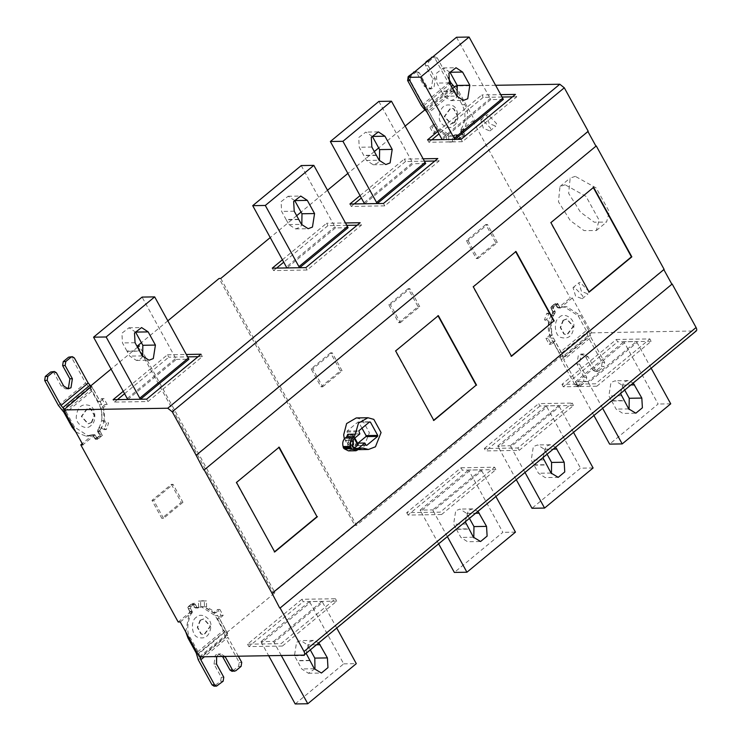<?xml version="1.0" encoding="UTF-8"?>
<svg xmlns="http://www.w3.org/2000/svg" width="741" height="741" viewBox="0 0 741 741"><rect width="100%" height="100%" fill="white"/><g stroke="black" fill="none" stroke-linecap="round" stroke-linejoin="round"><path stroke-width="0.56" stroke-dasharray="3.71 2.78" d="M547.08 454.224L544.348 449.25L537.633 444.933L533.344 446.573L531.241 460.078L538.494 473.258L545.2 477.584L557.788 477.38M542.921 457.66L545.932 446.369L550.22 444.73L555.602 447.184M534.048 465.163L546.636 464.959M510.882 446.786L510.373 445.749L497.739 445.952L498.35 447.101L546.877 407.004L546.265 405.855L558.89 405.642L559.399 406.689L510.882 446.786L524.998 472.471M558.89 405.651L510.373 445.749M573.525 432.374L559.399 406.689M516.264 479.686L498.35 447.101M309.849 660.629L297.261 660.842L294.455 655.757L296.557 642.252L300.846 640.604L307.561 644.929L310.294 649.903M318.815 642.855L313.434 640.4L309.145 642.049L306.135 653.33M314.962 668.753L308.413 673.263L301.707 668.938L297.261 660.842M295.196 703.95L343.722 663.853L310.09 602.674L261.564 642.771L268.677 655.711M281.265 655.498L274.096 642.466L322.613 602.368L322.103 601.322L309.469 601.525L310.09 602.674M261.564 642.771L260.952 641.623L273.586 641.419L274.096 642.466M273.586 641.419L322.103 601.322M322.613 602.368L336.738 628.044M343.722 663.853L356.301 663.649M309.469 601.525L260.952 641.623M301.883 599.293L247.531 644.198L281.098 643.651L335.441 598.747L301.883 599.293L303.199 601.692L248.856 646.597L282.414 646.05L281.098 643.651M248.856 646.597L247.531 644.198M282.414 646.05L336.757 601.136L335.441 598.747M336.757 601.136L303.199 601.692M469.442 518.376L466.71 513.411L460.004 509.086L455.715 510.734L453.612 524.239L456.41 529.324L468.997 529.111M465.283 521.812L468.303 510.521L472.582 508.882L477.964 511.336M456.41 529.324L460.856 537.41L467.571 541.736L480.149 541.532M438.635 543.838L420.721 511.253L469.238 471.156L502.87 532.334L454.353 572.432M469.238 471.156L468.627 470.007L481.261 469.803L481.77 470.85L433.244 510.947L447.36 536.623M433.244 510.947L432.735 509.901L420.101 510.104L420.721 511.253M481.261 469.803L432.735 509.901M495.886 496.526L481.77 470.85M515.458 532.131L502.87 532.334M420.101 510.104L468.627 470.007M461.032 467.775L494.59 467.219L440.247 512.133L406.689 512.679L461.032 467.775L462.347 470.174L408.004 515.078L441.562 514.532L440.247 512.133M406.689 512.679L408.004 515.078M441.562 514.532L495.914 469.618L494.59 467.219M495.914 469.618L462.347 470.174M624.719 390.072L621.977 385.098L615.271 380.772L610.982 382.421L608.88 395.926L611.686 401.011L624.265 400.798M620.56 393.508L623.57 382.217L627.859 380.568L633.231 383.023M611.686 401.011L616.123 409.106L622.838 413.432L635.426 413.219M593.902 415.525L575.989 382.94L624.506 342.842L658.138 404.021L609.621 444.118M624.506 342.842L623.894 341.694L636.528 341.49L637.038 342.537L588.511 382.634L602.637 408.31M588.511 382.634L588.011 381.587L636.528 341.49M588.002 381.587L575.377 381.791L575.989 382.94M651.154 368.212L637.038 342.537M670.725 403.817L658.138 404.021M575.377 381.791L623.894 341.694M616.299 339.461L649.866 338.915L595.514 383.819L561.956 384.375L616.299 339.461L617.623 341.86L563.271 386.765L596.838 386.218L595.514 383.819M561.956 384.375L563.271 386.765M596.838 386.218L651.182 341.305L649.866 338.915M651.182 341.305L617.623 341.86M519.2 450.371L573.543 405.466L572.228 403.067L517.885 447.981L484.318 448.527L485.642 450.926L519.2 450.371L517.885 447.981M573.543 405.466L539.985 406.012L538.67 403.613L572.228 403.067M485.809 224.532L466.395 240.566L476.287 258.544L495.692 242.511L485.809 224.532L487.485 224.504L468.08 240.547L466.395 240.566M468.08 240.547L477.964 258.526L476.287 258.544M477.964 258.526L497.368 242.483L495.692 242.511M497.368 242.483L487.485 224.504M330.542 352.846L311.127 368.879L321.01 386.858L340.425 370.824L330.542 352.846L332.218 352.818L312.804 368.851L322.687 386.83L321.01 386.858M312.804 368.851L311.127 368.879M322.687 386.83L342.101 370.796L340.425 370.824M342.101 370.796L332.218 352.818M408.171 288.684L388.766 304.727L398.649 322.705L418.054 306.663L408.171 288.684L409.847 288.657L390.442 304.699L400.325 322.678L398.649 322.705M390.442 304.699L388.766 304.727M400.325 322.678L419.73 306.635L418.054 306.663M419.73 306.635L409.847 288.657M142.67 356.495L140.725 358.783L136.437 360.432L129.731 356.106L126.933 351.021L139.521 350.808M126.933 351.021L122.478 342.926L121.904 333.209L128.999 327.781L135.575 332.098M140.364 399.242L127.739 399.455M127.767 399.51L176.284 359.413L142.087 297.085M176.293 359.413L188.918 359.209M198.032 356.699L202.339 356.625L147.996 401.539L114.429 402.085L113.114 399.695M147.996 401.539L146.672 399.14M202.339 356.625L201.015 354.235M123.302 391.276L167.457 354.782L168.772 357.181L187.649 356.866M167.457 354.782L186.334 354.476M114.429 402.085L117.421 399.621M124.618 393.666L168.772 357.181M298.669 219.29L286.082 219.493L288.879 224.588L295.585 228.913L299.873 227.265L301.819 224.977M294.733 200.579L288.156 196.254L281.052 201.691L281.636 211.407L286.082 219.493M286.897 267.936L299.521 267.723M348.075 227.691L335.441 227.895L334.932 226.848L286.406 266.945M335.441 227.895L286.915 267.992M301.244 165.567L334.932 226.848M272.262 268.168L273.586 270.567L307.145 270.02L361.488 225.107L360.172 222.717M346.807 225.347L327.93 225.662L326.614 223.263L345.491 222.958M361.488 225.107L357.19 225.181M307.145 270.02L305.829 267.621M327.93 225.662L283.775 262.147M276.569 268.103L273.586 270.567M282.451 259.748L326.614 223.263M453.946 90.976L441.358 91.189L444.146 96.274L450.861 100.6L455.15 98.951L457.086 96.663M450 72.266L443.424 67.95L436.329 73.378L436.903 83.103L441.358 91.189M442.164 139.623L454.789 139.41M503.343 99.377L490.709 99.581L490.199 98.534L441.682 138.632M490.709 99.581L442.182 139.679M456.512 37.254L490.199 98.534M427.538 139.864L428.854 142.253L462.412 141.707L516.755 96.802L515.44 94.403M502.074 97.043L483.197 97.349L481.882 94.95L500.759 94.644M516.755 96.802L512.457 96.867M462.412 141.707L461.097 139.308M483.197 97.349L439.043 133.834M431.836 139.79L428.854 142.253M437.727 131.444L481.882 94.95M372.371 136.427L365.785 132.102L358.69 137.539L359.265 147.255L366.517 160.436L373.223 164.752L377.512 163.113L379.457 160.825M376.308 155.138L363.72 155.341M364.526 203.775L377.15 203.571M364.553 203.831L413.07 163.733L412.561 162.696L364.044 202.793M378.873 101.415L412.561 162.696M425.705 163.529L413.08 163.742M349.9 204.016L351.215 206.415L384.783 205.859L439.126 160.954L437.811 158.555M424.445 161.195L405.559 161.501L404.243 159.111L423.12 158.796M439.126 160.954L434.819 161.029M384.783 205.859L383.458 203.469M405.559 161.501L361.404 197.995M354.207 203.942L351.215 206.415M360.089 195.596L404.243 159.111M91.773 422.472L94.589 415.358L90.967 408.763L88.022 407.948L81.714 416.405L88.281 423.815L91.773 422.472M91.356 422.481L94.172 415.368L90.541 408.773L87.605 407.958L81.297 416.414L87.864 423.824L91.356 422.481M90.911 425.51C86.354 430.947 75.61 424.463 76.277 416.683C77.397 406.865 81.881 403.16 89.726 405.577C95.848 407.735 96.719 422.379 90.911 425.51M171.384 484.364L181.267 502.342L161.862 518.376L151.979 500.397L171.384 484.364L173.061 484.336L182.944 502.315L181.267 502.342M182.944 502.315L163.539 518.348L161.862 518.376M151.979 500.397L153.656 500.37L173.061 484.336M163.539 518.348L153.656 500.37M90.68 385.95L89.856 386.635L91.949 386.598L100.192 401.576L98.09 401.613L101.804 398.547L103.897 398.51L107.195 404.503L103.268 407.754L104.259 420.629L108.621 422.981L106.296 429.576L101.943 427.233L99.952 430.234L97.849 430.271L100.294 435.402L102.388 435.365L97.534 439.376L95.061 434.865L92.884 434.847L82.242 443.646M89.856 386.635L98.09 401.613M100.192 401.576L103.897 398.51M101.804 398.547L105.102 404.54L107.195 404.503M105.102 404.54L101.165 407.782L103.268 407.754M101.165 407.782L102.165 420.666L104.259 420.629M102.165 420.666L106.528 423.009L108.621 422.981M106.528 423.009L104.203 429.613L106.296 429.576M104.203 429.613L99.84 427.27L101.943 427.233M99.84 427.27L97.849 430.271M100.294 435.402L95.441 439.404L97.534 439.376M97.812 430.892L99.915 430.854L102.388 435.365M99.915 430.854L101.647 434.263L101.415 436.199L98.534 438.57L95.469 438.792L98.896 436.236L99.127 434.309L97.58 431.503L97.821 429.558C102.869 421.703 103.342 413.413 99.22 404.697L91.032 389.794L63.856 412.246M92.884 434.847L94.987 434.819L88.485 436.069L74.563 427.112L66.375 412.209L93.542 389.747L101.739 404.651C105.861 413.385 105.389 421.685 100.322 429.539L97.803 429.585M100.322 429.539L99.952 430.234M75.897 432.096L85.965 436.116L91.375 434.893L92.931 435.347L94.468 438.153L96.015 438.616L98.534 438.57L96.988 438.116L95.061 434.865M95.441 439.404L92.958 434.902M94.45 434.671L91.393 434.884L94.987 434.819L82.89 444.813M180.276 621.958L192.373 611.964L190.28 612.001L187.788 607.388L189.881 607.351L194.735 603.341L197.217 607.852L195.115 607.889L200.718 606.907L200.579 601.071L206.443 600.905L206.582 606.749L215.946 612.705L219.873 609.463L223.171 615.456L219.456 618.522L227.691 633.499L225.597 633.536L274.985 592.717L139.252 345.815M178.183 621.995L190.28 612.001M200.496 620.245L197.69 627.358L201.311 633.944L204.257 634.759L210.555 626.312L203.997 618.902L200.496 620.245M200.079 620.245L203.571 618.911L210.138 626.312L203.831 634.768L200.894 633.953L197.273 627.368L200.079 620.245M196.337 617.281C190.52 620.412 191.391 635.065 197.523 637.223C205.368 639.64 209.842 635.935 210.963 626.108C211.63 618.337 200.885 611.853 196.337 617.281M190.27 611.899L192.364 611.862L190.632 608.454L190.863 606.518L194.29 603.961L191.224 604.184L192.771 604.647L194.318 607.453L195.846 607.916L201.274 606.684L215.196 615.651L223.384 630.545L196.217 653.006M185.722 631.869L189.659 611.297L188.112 608.491L188.344 606.564L191.224 604.184L193.744 604.147L195.291 604.6L197.217 607.852M192.364 611.862L189.881 607.351M198.264 659.814L225.431 637.353L239.213 662.417L238.593 666.418L231.979 671.318M222.513 656.461L218.271 653.97L215.409 655.072L214.01 664.075L221.263 677.255L220.633 681.257L214.029 686.157M216.631 656.563L217.928 655.025L220.79 653.933L225.032 656.424M238.333 656.202L227.95 637.316L204.423 656.758M225.431 637.353L223.384 630.545M189.418 613.242L191.956 613.178L192.373 611.964M197.828 608.046L195.846 607.916L203.794 606.647L217.706 615.604L225.903 630.508L227.95 637.316M198.616 606.944L198.477 601.099L204.34 600.942L204.479 606.777L213.843 612.742L217.771 609.491L221.068 615.484L217.354 618.559L219.456 618.522M221.068 615.484L223.171 615.456M217.771 609.491L219.873 609.463M213.843 612.742L215.946 612.705M204.479 606.777L206.582 606.749M204.34 600.942L206.443 600.905M198.477 601.099L200.579 601.071M195.596 608.074L200.718 606.907M197.699 608.046L198.366 607.879L197.699 608.046M187.788 607.388L192.641 603.378L194.735 603.341M192.641 603.378L195.115 607.889M200.098 657.499L198.727 652.96L190.539 638.057C184.453 631.415 189.965 613.391 191.956 613.178M225.903 630.508L198.727 652.96M199.449 656.841L227.691 633.499M217.354 618.559L225.597 633.536M138.085 346.769L273.309 592.744L354.828 525.388L219.086 278.477M274.985 592.717L273.309 592.744M137.539 347.223L111.094 369.074M66.866 388.673L65.616 388.877L61.142 385.996L53.889 372.816L51.907 371.537M58.456 405.494L85.623 383.041L71.849 357.977L69.858 356.699M64.393 409.365L66.375 412.209M85.623 383.041L91.032 389.794M93.542 389.747L91.569 386.913M359.82 433.911L351.929 434.041L350.474 435.245L355.485 444.35L357.588 443.137M351.929 434.041L356.94 443.146M361.988 428.196L358.746 422.296L357.931 422.101L347.159 431.003L347.001 432.003L354.318 445.304L355.134 445.508L358.005 443.127M369.333 422.129L357.931 422.101L369.592 421.907M365.98 445.119L355.134 445.508L366.795 445.313M350.474 435.245L352.994 435.199L352.864 435.986L348.881 439.274L347.696 446.879L351.475 449.315L353.726 448.509M357.866 445.1L358.005 444.313L355.485 444.35M358.005 444.313L352.994 435.199L354.254 438.515M352.225 440.654L350.428 443.183L351.632 445.23M350.428 445.054L351.03 444.239L350.178 440.941L349.094 440.719L347.409 443.238L349.372 445.461L350.428 445.054M347.751 434.291L348.909 440.237L345.223 440.302L348.909 440.237C351.336 440.608 352.132 442.071 351.327 444.628L347.631 444.693L345.223 440.302C347.64 440.673 348.446 442.136 347.631 444.693M360.941 448.092L355.393 448.185L351.327 444.628M355.393 448.185L360.663 448.286M348.483 450.871L353.114 448.407M356.273 417.943L362.154 419.573L369.398 432.753L363.775 446.99L356.791 449.667L344.343 438.904M274.587 551.73L236.073 482.456L278.903 447.407M438.061 315.879L395.231 350.938L433.735 420.212M593.328 187.575L550.498 222.624L589.012 291.898M515.69 251.727L472.869 286.776L511.373 356.06M487.902 114.568L486.605 115.003L489.208 123.617L495.794 126.118L496.479 123.497L487.902 114.568M482.085 119.375L480.779 119.81L483.391 128.425L489.968 130.925L490.653 128.304L482.085 119.375M580.157 282.367L578.851 282.803L581.463 291.417L588.039 293.918L588.725 291.296L580.157 282.367M574.331 287.175L573.034 287.61L575.637 296.224L582.222 298.734L582.908 296.113L574.331 287.175M575.322 176.358L570.172 178.072L568.653 193.373L580.499 212.185L594.226 222.189L606.555 222.096L609.278 211.713L596.227 187.982L575.322 176.358M565.133 184.778L559.983 186.491L558.464 201.793L570.311 220.605L584.038 230.608L596.366 230.516L599.089 220.133L586.038 196.402L565.133 184.778M587.798 131.314L195.744 455.298M454.724 122.543L451.223 123.886L444.665 116.476L450.963 108.019L453.909 108.834L457.53 115.429L454.724 122.543M454.298 122.552L450.806 123.895L444.239 116.485L450.547 108.029L453.492 108.844L457.114 115.439L454.298 122.552M453.853 125.581C459.661 122.45 458.799 107.806 452.668 105.648C444.822 103.231 440.339 106.936 439.218 116.754C438.552 124.534 449.305 131.018 453.853 125.581M454.511 86.984L456.493 89.818L429.317 112.28L437.514 127.183L451.426 136.14L456.854 134.908L448.907 136.187L434.995 127.22L426.797 112.317L453.974 89.865L448.564 83.112L421.397 105.565M457.392 134.742L454.316 134.964L455.872 135.418L457.41 138.224L461.476 138.641L464.357 136.27L464.588 134.334L462.856 130.925L460.745 130.861L462.847 130.824L474.944 120.829L455.771 85.947M453.974 89.865L462.162 104.768C466.284 113.484 465.82 121.774 460.763 129.629L460.531 131.574L462.069 134.38L461.838 136.307L458.41 138.863L461.476 138.641L457.41 138.224M452.612 88.559L427.529 109.279L435.764 124.266L432.049 127.332L435.347 133.324L439.274 130.083L448.638 136.038L448.777 141.883L454.641 141.716L454.502 135.881L457.521 134.742L455.428 134.779L458.003 134.936L459.929 138.187M458.003 134.936L460.485 139.447L465.339 135.436L462.856 130.925M408.245 76.508L410.755 76.462L416.099 72.053L413.58 72.09M426.195 61.67L428.715 61.623L428.085 65.625L435.338 78.815L433.93 87.818L431.077 88.911L426.603 86.03L419.35 72.85L417.368 71.562L416.099 72.053M417.368 71.562L414.849 71.608L416.84 72.887L424.084 86.067L428.557 88.948L431.419 87.855L432.818 78.852L425.575 65.671L425.315 63.041M428.715 61.623L434.05 57.214L431.531 57.261M448.12 77.685L437.31 58.011L435.319 56.733L434.05 57.214M435.319 56.733L432.8 56.77L434.791 58.048L448.564 83.112M410.755 76.462L410.134 80.463L423.908 105.528L450.056 83.918M424.769 109.863L426.797 112.317M460.754 129.656L463.264 129.61C465.255 129.397 470.767 111.372 464.681 104.731L456.493 89.818M429.317 112.28L423.908 105.528M462.847 130.824L463.264 129.61M427.529 109.279L425.436 109.316L433.67 124.303L429.956 127.369L432.049 127.332M435.764 124.266L433.67 124.303M429.956 127.369L433.253 133.361L435.347 133.324M433.253 133.361L437.181 130.11L439.274 130.083M437.181 130.11L446.545 136.075L448.638 136.038M446.545 136.075L446.684 141.911L448.777 141.883M446.684 141.911L454.641 141.716M452.547 141.753L452.408 135.918L454.502 135.881M452.408 135.918L455.428 134.779M455.91 134.973L458.383 139.484L460.485 139.447M458.383 139.484L463.236 135.473L465.339 135.436M463.236 135.473L460.754 130.962M460.745 130.861L472.851 120.857L474.944 120.829M563.447 320.316L566.939 318.973L573.506 326.383L567.198 334.839L564.253 334.024L560.631 327.429L563.447 320.316M563.021 320.316L560.215 327.439L563.836 334.024L566.782 334.839L573.08 326.392L566.522 318.982L563.021 320.316M559.279 317.361C563.827 311.924 574.581 318.408 573.914 326.188C572.793 336.006 568.31 339.711 560.465 337.294C554.333 335.136 553.462 320.492 559.279 317.361M553.175 312.591L551.184 315.592L546.821 313.239L544.496 319.843L548.859 322.196L549.859 335.071L545.922 338.322L549.22 344.315L552.934 341.24L561.169 356.226L563.271 356.189L591.513 332.857L572.33 297.975L570.237 298.012L558.066 307.96L560.159 307.923L557.686 303.412L552.832 307.422L555.305 311.933L553.212 311.97L553.175 312.591L555.268 312.554L553.277 315.555L548.924 313.202L546.599 319.806L550.961 322.159L551.952 335.034L548.025 338.285L551.323 344.278L555.028 341.212L563.271 356.189M552.934 341.24L555.028 341.212M549.22 344.315L551.323 344.278M545.922 338.322L548.025 338.285M549.859 335.071L551.952 335.034M548.859 322.196L550.961 322.159M544.496 319.843L546.599 319.806M546.821 313.239L548.924 313.202M551.184 315.592L553.277 315.555M560.159 307.923L558.232 304.671L556.686 304.218L553.805 306.589L553.573 308.525L555.305 311.933M586.326 330.616L578.137 315.722L564.216 306.755L558.816 307.978L557.26 307.524L555.713 304.718L554.166 304.255L557.241 304.032L554.166 304.255L551.295 306.635L551.054 308.562L552.601 311.368L552.378 313.286C547.312 321.168 546.849 329.458 550.961 338.174L559.159 353.077L586.326 330.616L588.382 337.424L561.206 359.885L574.988 384.95L576.97 386.228L583.584 381.328L584.204 377.326L576.952 364.146L578.36 355.143L581.213 354.041L585.686 356.921L592.939 370.111L594.921 371.389L601.535 366.489L602.155 362.488L588.382 337.424M558.066 307.96L555.583 303.449L557.686 303.412M555.583 303.449L550.73 307.459L552.832 307.422M550.73 307.459L553.212 311.97M555.268 312.554L554.898 313.248L552.369 313.313M572.33 297.975L560.233 307.969L558.14 308.006M578.239 385.737L580.759 385.7L579.49 386.181L577.498 384.903L563.725 359.848L590.901 337.387L588.845 330.579L580.657 315.675L566.735 306.718L558.788 307.987L560.77 308.117M580.759 385.7L586.094 381.291L583.584 381.328M596.199 370.898L598.709 370.861L597.441 371.352L595.458 370.065L588.206 356.884L583.732 354.003L580.87 355.096L579.471 364.1L586.724 377.289L586.094 381.291M598.709 370.861L604.054 366.452L601.535 366.489M590.901 337.387L604.675 362.451L604.054 366.452M554.898 313.248C549.831 321.103 549.359 329.402 553.481 338.128L561.678 353.04L563.725 359.848M561.206 359.885L559.159 353.077M561.678 353.04L588.845 330.579M591.513 332.857L696.262 330.94M472.851 120.857L570.237 298.012M495.618 85.289L457.493 85.919M663.714 269.391L271.651 593.374M405.142 126.09L378.697 147.941M374.335 151.544L347.89 173.403M327.503 190.242L301.059 212.093M296.696 215.705L270.252 237.555M167.837 320.825L141.392 342.675M220.762 278.449L356.504 525.36L561.169 356.226M354.828 525.388L356.504 525.36M539.985 406.012L485.642 450.926M484.318 448.527L538.67 403.613M497.739 445.952L546.265 405.855M593.096 467.969L580.509 468.173L531.982 508.27M546.877 407.004L580.509 468.173M551.072 473.054L538.494 473.258M543.829 459.874L531.241 460.078M544.348 449.25L553.268 449.111M533.881 464.876L546.469 464.672M309.682 660.342L297.095 660.546M294.455 655.757L307.043 655.544M316.481 644.781L307.561 644.929M314.286 668.725L301.707 668.938M456.243 529.028L468.831 528.824M466.2 524.026L453.612 524.239M466.71 513.411L475.639 513.263M473.443 537.206L460.856 537.41M611.52 400.714L624.098 400.51M621.467 395.713L608.88 395.926M621.977 385.098L630.906 384.95M628.711 408.893L616.123 409.106M127.091 351.317L139.679 351.104M142.309 355.902L129.731 356.106M135.066 342.722L122.478 342.926M127.257 398.463L175.774 358.366M298.827 219.586L286.239 219.799M288.879 224.588L301.467 224.384M294.223 211.204L281.636 211.407M454.103 91.282L441.516 91.486M444.146 96.274L456.734 96.071M449.491 82.89L436.903 83.103M371.852 147.051L359.265 147.255M366.517 160.436L379.096 160.232M376.465 155.434L363.877 155.638M100.1 431.457L97.58 431.503M92.931 435.347L95.441 435.31M96.988 438.116L94.468 438.153M101.415 436.199L98.896 436.236M99.127 434.309L101.647 434.263M188.344 606.564L190.863 606.518M192.771 604.647L195.291 604.6M196.828 607.407L194.318 607.453M190.632 608.454L188.112 608.491M189.659 611.297L192.178 611.26M238.593 666.418L241.103 666.381M235.768 670.79L233.248 670.827M216.529 664.029L214.01 664.075M221.263 677.255L223.773 677.209M220.633 681.257L223.152 681.211M217.817 685.629L215.298 685.666M241.733 662.38L239.213 662.417M224.069 632.814L196.893 655.276M215.196 615.651L217.706 615.604M190.539 638.057L189.14 638.084M227.274 635.046L200.931 656.813M74.563 427.112L73.164 427.131M63.661 385.959L61.142 385.996M53.889 372.816L56.409 372.779M74.359 357.94L71.849 357.977M89.226 387.543L62.059 409.995M99.22 404.697L101.739 404.651M347.159 431.003L358.82 430.808M347.001 432.003L358.663 431.808M353.411 439.2L348.881 439.274M359.116 449.574L351.558 449.694M434.995 127.22L437.514 127.183M461.838 136.307L464.357 136.27M458.392 135.381L455.872 135.418M464.588 134.334L462.069 134.38M460.531 131.574L463.042 131.528M419.35 72.85L416.84 72.887M426.603 86.03L424.084 86.067M435.338 78.815L432.818 78.852M425.575 65.671L428.085 65.625M434.791 58.048L437.31 58.011M425.001 110.066L452.167 87.614M464.681 104.731L462.162 104.768M425.714 107.778L451.473 86.493M555.12 311.331L552.601 311.368M551.054 308.562L553.573 308.525M553.805 306.589L551.295 306.635M558.232 304.671L555.713 304.718M557.26 307.524L559.779 307.478M580.657 315.675L578.137 315.722M586.724 377.289L584.204 377.326M579.471 364.1L576.952 364.146M588.206 356.884L585.686 356.921M592.939 370.111L595.458 370.065M602.155 362.488L604.675 362.451M577.498 384.903L574.988 384.95M563.04 357.579L590.216 335.117M559.844 355.347L587.011 332.885M550.961 338.174L553.481 338.128M695.549 331.153L303.486 655.137M550.22 444.73L537.633 444.933M313.434 640.4L300.846 640.604M308.413 673.263L321.001 673.05M472.582 508.882L460.004 509.086M627.859 380.568L615.271 380.772M136.437 360.432L149.024 360.228M128.869 327.781L141.457 327.568M295.585 228.913L308.173 228.7M288.017 196.263L300.605 196.05M450.861 100.6L463.449 100.396M443.294 67.95L455.882 67.737M378.243 131.898L365.656 132.102M373.223 164.752L385.811 164.548M218.271 653.97L220.79 653.933M203.794 606.647L201.274 606.684M203.692 600.729L201.598 600.766M88.485 436.069L85.965 436.116M68.135 388.84L65.616 388.877M358.246 421.981L369.907 421.786M354.819 445.628L366.48 445.434M351.475 449.315L356.004 449.241M353.29 435.31L354.8 438.061M352.318 440.654L349.298 440.7M352.401 445.406L349.372 445.461M361.941 447.796L354.383 447.925M356.791 449.667L359.042 449.63M480.779 119.81L486.605 115.003M489.968 130.925L495.794 126.118M573.034 287.61L578.851 282.803M582.222 298.734L588.039 293.918M559.983 186.491L570.172 178.072M596.366 230.516L606.555 222.096M451.426 136.14L448.907 136.187M428.557 88.948L431.077 88.911M449.426 142.087L451.528 142.059M566.735 306.718L564.216 306.755M583.732 354.003L581.213 354.041M597.441 371.352L594.921 371.389M579.49 386.181L576.97 386.228"/><path stroke-width="1.11" d="M555.602 447.184L564.179 462.227L564.753 471.943L558.205 477.361L551.072 473.054L542.921 457.66M551.434 473.656L551.591 462.44L547.08 454.224M524.998 472.471L544.57 508.067L593.096 467.969L573.525 432.374M516.264 479.686L531.982 508.27L544.57 508.067M306.135 653.33L314.286 668.725L321.418 673.032L327.967 667.622L327.392 657.906L318.815 642.855M310.294 649.903L314.805 658.11L314.962 668.753M268.677 655.711L295.196 703.95L307.784 703.746L281.265 655.498M336.738 628.044L356.301 663.649L307.784 703.746M477.964 511.336L486.541 526.388L487.124 536.104L480.566 541.514L473.443 537.206L465.283 521.812M473.795 537.809L473.962 526.592L469.442 518.376M447.36 536.623L466.932 572.228L454.353 572.432L438.635 543.838M466.932 572.228L515.458 532.131L495.886 496.526M633.231 383.023L641.817 398.074L642.391 407.791L635.843 413.2L628.711 408.893L620.56 393.508M629.072 409.495L629.229 398.278L624.719 390.072M602.637 408.31L622.208 443.915L609.621 444.118L593.902 415.525M622.208 443.915L670.725 403.817L651.154 368.212M139.521 350.808L142.309 355.902L149.024 360.228L153.313 358.579L155.415 345.074L148.163 331.894L141.587 327.568L134.492 333.005L135.066 342.722L139.521 350.808M148.163 331.894L135.575 332.098L142.828 345.287L142.67 356.495M139.78 398.158L106.148 336.979L154.674 296.882L188.307 358.06L139.78 398.158L140.401 399.306L188.918 359.209L188.307 358.06M154.674 296.882L142.087 297.085L93.57 337.183L127.767 399.51M93.57 337.183L106.148 336.979M186.334 354.476L201.015 354.235L146.672 399.14L113.114 399.695L123.302 391.276M187.649 356.866L198.032 356.699M117.421 399.621L124.618 393.666M298.827 219.586L294.223 211.204L293.64 201.487L300.735 196.05L307.32 200.376L314.564 213.556L312.461 227.061L308.173 228.7L301.467 224.384L298.827 219.586M301.819 224.977L301.976 213.76L294.733 200.579L307.32 200.376M313.823 165.363L265.306 205.461L298.938 266.63L347.455 226.533L313.823 165.363L301.244 165.567L252.718 205.665L265.306 205.461M286.915 267.992L252.718 205.665M347.455 226.533L348.075 227.691L299.549 267.788L298.938 266.63M345.491 222.958L360.172 222.717L305.829 267.621L272.262 268.168L282.451 259.748M357.19 225.181L346.807 225.347M283.775 262.147L276.569 268.103M454.103 91.282L449.491 82.89L448.907 73.174L456.011 67.737L462.588 72.062L469.831 85.243L467.728 98.748L463.449 100.396L456.734 96.071L454.103 91.282M457.086 96.663L457.253 85.456L450 72.266L462.588 72.062M469.099 37.05L420.573 77.147L454.205 138.326L502.731 98.229L469.099 37.05L456.512 37.254L407.985 77.351L420.573 77.147M442.182 139.679L407.985 77.351M502.731 98.229L503.343 99.377L454.817 139.475L454.205 138.326M500.759 94.644L515.44 94.403L461.097 139.308L427.538 139.864L437.727 131.444M512.457 96.867L502.074 97.043M439.043 133.834L431.836 139.79M371.852 147.051L371.278 137.326L378.373 131.898L384.95 136.214L392.202 149.404L390.099 162.909L385.811 164.548L379.096 160.232L371.852 147.051M379.457 160.825L379.614 149.608L372.371 136.427L384.95 136.214M425.093 162.381L425.705 163.529L377.188 203.627L376.567 202.478L425.093 162.381L391.461 101.202L342.935 141.299L330.356 141.512L364.553 203.831M330.356 141.512L378.873 101.415L391.461 101.202M342.935 141.299L376.567 202.478M423.12 158.796L437.811 158.555L383.458 203.469L349.9 204.016L360.089 195.596M434.819 161.029L424.445 161.195M361.404 197.995L354.207 203.942M91.3 386.607L63.707 409.93L167.753 408.226L172.245 411.783L196.161 455.289L588.224 131.305L564.299 87.799L559.807 84.242L495.618 85.289M82.242 443.646L80.788 444.85L82.89 444.813L63.707 409.93M695.549 331.153C696.938 330.894 697.124 329.68 696.086 327.513L672.17 284.007L280.107 607.99L304.032 651.496C305.06 653.673 304.884 654.887 303.486 655.137L199.449 656.841L180.276 621.958L178.183 621.995L80.788 444.85M238.333 656.202L241.733 662.38L241.103 666.381L235.768 670.79L231.979 671.318L229.997 670.04L222.513 656.461M225.032 656.424L232.507 669.994L234.499 671.272M204.423 656.758L200.783 659.768L214.557 684.832L216.548 686.11L223.152 681.211L223.773 677.209L216.529 664.029L216.631 656.563M216.548 686.11L214.029 686.157L212.037 684.869L198.264 659.814L196.217 653.006L188.019 638.103L185.722 631.869M200.783 659.768L200.07 656.832M141.392 342.675L137.576 345.843L139.252 345.815L137.539 347.223M137.576 345.843L138.085 346.769M111.094 369.074L90.68 385.95M50.638 372.019L54.417 371.491L50.638 372.019L45.294 376.437L44.673 380.429L58.456 405.494L63.856 412.246L72.053 427.149L75.897 432.096M68.589 357.19L72.377 356.662L68.589 357.19L63.254 361.599L62.624 365.6L69.876 378.781L68.468 387.784L66.866 388.673M71.108 357.143L65.764 361.552L63.254 361.599M54.417 371.491L56.409 372.779L63.661 385.959L68.135 388.84L70.988 387.747L72.396 378.744L65.143 365.554L65.764 361.552M53.148 371.982L47.813 376.391L45.294 376.437M72.377 356.662L74.359 357.94L88.142 382.995L60.966 405.457L47.192 380.392L47.813 376.391M91.569 386.913L88.142 382.995M60.966 405.457L64.393 409.365M358.82 430.808L359.82 433.911L353.411 439.2L352.234 446.804L356.004 449.241L358.422 448.314L364.831 443.016L365.98 445.119L366.795 445.313L377.567 436.412L377.725 435.412L370.407 422.111L369.592 421.907L358.82 430.808M369.333 422.129L370.407 422.111L369.592 421.907M365.98 445.119L366.795 445.313L366.156 445.322M358.005 443.127L365.906 436.606L366.063 435.606L361.988 428.196M356.94 443.146L364.831 443.016M353.726 448.509L357.866 445.1L358.005 444.313M351.632 445.23L353.448 445.008L353.198 440.895L352.225 440.654M354.272 436.662L346.723 436.782L347.751 434.291L355.3 434.161L354.272 436.662L352.725 437.94C350.447 440.061 349.771 442.886 350.669 446.415L350.965 447.851L343.416 447.972L343.12 446.545L350.669 446.415M346.723 436.782L345.167 438.07C342.898 440.182 342.212 443.007 343.12 446.545M350.965 447.851L351.938 448.722L344.389 448.842L348.483 450.871L356.032 450.75L360.663 448.286L362.942 448.055L360.941 448.092M344.389 448.842L343.416 447.972M351.938 448.722L356.032 450.75M355.3 434.161L358.459 423.12L367.934 417.748L373.816 419.378L381.059 432.568L375.446 446.795L368.453 449.472L362.942 448.055M344.343 438.904L343.667 434.847L346.621 423.556L356.273 417.943L367.934 417.748M278.773 447.166L316.991 516.69L274.3 551.971M317.417 516.681L274.716 551.962L236.499 482.447L279.2 447.166L316.991 516.69M433.448 420.453L476.148 385.163L437.931 315.647M476.148 385.163L433.865 420.443L395.648 350.928L438.348 315.638L476.565 385.163M588.715 292.139L631.415 256.858L593.198 187.334M589.141 292.13L550.915 222.615L593.615 187.334L631.832 256.849L589.141 292.13M511.086 356.301L553.777 321.01L515.56 251.495M553.777 321.01L511.503 356.291L473.286 286.776L515.986 251.486L554.203 321.001M204.201 469.914L596.264 145.931L204.201 469.914L272.077 593.365L664.131 269.381L596.264 145.931M203.784 469.924L196.161 455.289M587.798 131.314L595.838 145.931M425.001 110.066L421.397 105.565L407.615 80.51L408.245 76.508L414.941 71.608M425.315 63.041L426.195 61.67L432.901 56.77M450.056 83.918L451.084 83.066L448.12 77.685M451.084 83.066L454.511 86.984M457.493 85.919L455.771 85.947L452.612 88.559M425.556 109.316L405.142 126.09M304.208 654.924L303.486 655.137M280.107 607.99L672.17 284.007M663.714 269.391L671.754 284.007M279.69 608L272.077 593.365M378.697 147.941L374.335 151.544M347.89 173.403L327.503 190.242M301.059 212.093L296.696 215.705M270.252 237.555L220.762 278.449L219.086 278.477L167.837 320.825M564.179 462.227L551.591 462.44M553.268 449.111L556.936 449.046M320.149 644.726L316.481 644.781M314.805 658.11L327.392 657.906M475.639 513.263L479.297 513.198M486.541 526.388L473.962 526.592M630.906 384.95L634.565 384.894M641.817 398.074L629.229 398.278M142.828 345.287L155.415 345.074M314.564 213.556L301.976 213.76M469.831 85.243L457.253 85.456M392.202 149.404L379.614 149.608M232.507 669.994L229.997 670.04M225.264 656.813L222.745 656.85M212.037 684.869L214.557 684.832M189.14 638.084L188.019 638.103M200.931 656.813L200.098 657.499M73.164 427.131L72.053 427.149M65.143 365.554L62.624 365.6M72.396 378.744L69.876 378.781M44.673 380.429L47.192 380.392M89.939 385.246L62.772 407.707M365.906 436.606L377.567 436.412M377.725 435.412L366.063 435.606M353.892 448.388L358.422 448.314M354.254 438.515L357.866 445.1M352.725 437.94L345.167 438.07M350.799 446.906L343.25 447.027M344.065 448.518L351.614 448.398M408.245 76.508L409.032 76.49M414.367 72.081L413.58 72.09M426.195 61.67L426.983 61.651M432.318 57.242L431.531 57.261M410.134 80.463L407.615 80.51M451.473 86.493L452.89 85.317M304.032 651.496L696.086 327.513M564.299 87.799L172.245 411.783M167.753 408.226L559.807 84.242M354.8 438.061L358.292 444.415M359.042 449.63L368.453 449.472M696.327 330.884L304.273 654.877"/></g></svg>
